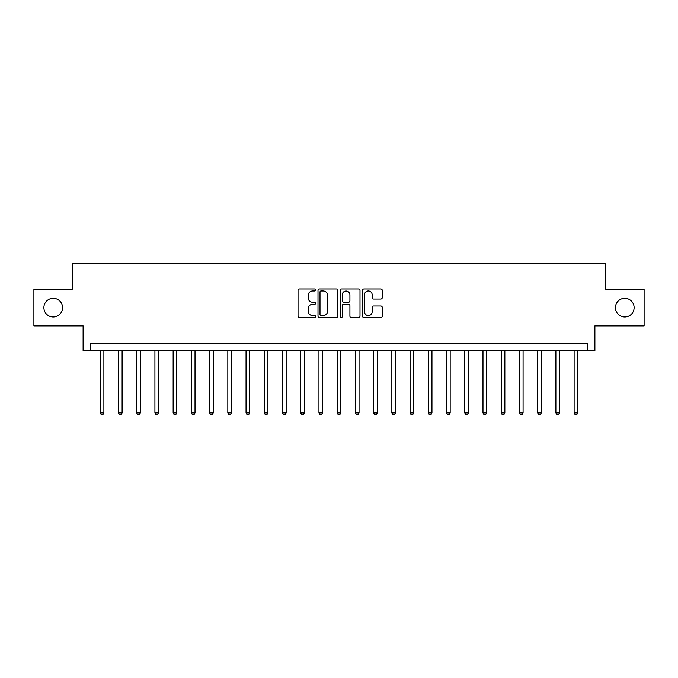 <?xml version="1.0" encoding="UTF-8"?>
<svg xmlns="http://www.w3.org/2000/svg" width="678" height="678" viewBox="0 0 678 678"><rect width="100%" height="100%" fill="white"/><g stroke="black" fill="none" stroke-linecap="round" stroke-linejoin="round"><path stroke-width="1.02" d="M315.668 289.964A1 1 0 0 0 314.668 288.964L299.464 288.964A1.432 1.432 0 0 0 298.032 290.396L298.032 316.16A1.432 1.432 0 0 0 299.464 317.592L314.668 317.592A1 1 0 0 0 315.668 316.584A1 1 0 0 0 314.668 315.584L312.702 315.584A4.577 4.577 0 0 1 308.126 311.007L308.126 308.863A4.577 4.577 0 0 1 312.702 304.278L314.668 304.278A1 1 0 0 0 315.668 303.278A1 1 0 0 0 314.668 302.278L312.702 302.278A4.577 4.577 0 0 1 308.126 297.693L308.126 295.549A4.577 4.577 0 0 1 312.702 290.972L314.668 290.972A1 1 0 0 0 315.668 289.964M615.446 307.651A9.331 9.331 0 0 0 624.777 316.982A9.331 9.331 0 0 0 634.116 307.651A9.331 9.331 0 0 0 624.777 298.32A9.331 9.331 0 0 0 615.446 307.651M43.884 307.651A9.331 9.331 0 0 0 53.223 316.982A9.331 9.331 0 0 0 62.554 307.651A9.331 9.331 0 0 0 53.223 298.32A9.331 9.331 0 0 0 43.884 307.651M380.824 299.057A1.432 1.432 0 0 0 382.256 297.625L382.256 290.396A1.432 1.432 0 0 0 380.824 288.964L363.942 288.964A1.432 1.432 0 0 0 362.51 290.396L362.51 316.16A1.432 1.432 0 0 0 363.942 317.592L380.824 317.592A1.432 1.432 0 0 0 382.256 316.16L382.256 307.431A1.432 1.432 0 0 0 380.824 305.998L373.595 305.998A1.432 1.432 0 0 0 372.171 307.431L372.171 311.761A3.831 3.831 0 0 1 368.34 315.584A3.831 3.831 0 0 1 364.51 311.761L364.51 294.794A3.831 3.831 0 0 1 368.34 290.972A3.831 3.831 0 0 1 372.171 294.794L372.171 297.625A1.432 1.432 0 0 0 373.595 299.057L380.824 299.057M587.597 350.662L594.894 350.662L594.894 325.881L644.1 325.881L644.1 289.43L605.827 289.43L605.827 263.183L72.173 263.183L72.173 289.43L33.9 289.43L33.9 325.881L83.106 325.881L83.106 350.662L587.597 350.662L587.597 343.373L90.403 343.373L90.403 350.662M337.746 290.396A1.432 1.432 0 0 0 336.313 288.964L319.431 288.964A1.432 1.432 0 0 0 317.999 290.396L317.999 316.16A1.432 1.432 0 0 0 319.431 317.592L336.313 317.592A1.432 1.432 0 0 0 337.746 316.16L337.746 290.396M341.687 288.964L358.569 288.964A1.432 1.432 0 0 1 360.001 290.396L360.001 316.16A1.432 1.432 0 0 1 358.569 317.592L351.348 317.592A1.432 1.432 0 0 1 349.916 316.16L349.916 305.71A1.432 1.432 0 0 0 348.484 304.278L343.687 304.278A1.432 1.432 0 0 0 342.254 305.71L342.254 316.584A1 1 0 0 1 341.254 317.592A1 1 0 0 1 340.254 316.584L340.254 290.396A1.432 1.432 0 0 1 341.687 288.964M320.999 290.972A1 1 0 0 0 319.999 291.972L319.999 314.584A1 1 0 0 0 320.999 315.584L323.075 315.584A4.577 4.577 0 0 0 327.66 311.007L327.66 295.549A4.577 4.577 0 0 0 323.075 290.972L320.999 290.972M349.916 294.871A3.831 3.831 0 0 0 346.085 291.04A3.831 3.831 0 0 0 342.254 294.871L342.254 300.846A1.432 1.432 0 0 0 343.687 302.278L348.484 302.278A1.432 1.432 0 0 0 349.916 300.846L349.916 294.871M100.242 350.662L100.242 412.927L103.887 412.927L103.887 350.662M103.887 412.927L102.793 414.817L101.336 414.817L100.242 412.927M118.464 350.662L118.464 412.927L122.116 412.927L122.116 350.662M122.116 412.927L121.023 414.817L119.565 414.817L118.464 412.927M136.693 350.662L136.693 412.927L140.338 412.927L140.338 350.662M140.338 412.927L139.244 414.817L137.787 414.817L136.693 412.927M154.923 350.662L154.923 412.927L158.567 412.927L158.567 350.662M158.567 412.927L157.474 414.817L156.016 414.817L154.923 412.927M173.144 350.662L173.144 412.927L176.788 412.927L176.788 350.662M176.788 412.927L175.695 414.817L174.238 414.817L173.144 412.927M191.374 350.662L191.374 412.927L195.018 412.927L195.018 350.662M195.018 412.927L193.925 414.817L192.467 414.817L191.374 412.927M209.595 350.662L209.595 412.927L213.239 412.927L213.239 350.662M213.239 412.927L212.146 414.817L210.689 414.817L209.595 412.927M227.825 350.662L227.825 412.927L231.469 412.927L231.469 350.662M231.469 412.927L230.376 414.817L228.918 414.817L227.825 412.927M246.046 350.662L246.046 412.927L249.69 412.927L249.69 350.662M249.69 412.927L248.597 414.817L247.139 414.817L246.046 412.927M264.276 350.662L264.276 412.927L267.92 412.927L267.92 350.662M267.92 412.927L266.827 414.817L265.369 414.817L264.276 412.927M282.497 350.662L282.497 412.927L286.141 412.927L286.141 350.662M286.141 412.927L285.048 414.817L283.59 414.817L282.497 412.927M300.727 350.662L300.727 412.927L304.371 412.927L304.371 350.662M304.371 412.927L303.278 414.817L301.82 414.817L300.727 412.927M318.948 350.662L318.948 412.927L322.601 412.927L322.601 350.662M322.601 412.927L321.499 414.817L320.041 414.817L318.948 412.927M337.178 350.662L337.178 412.927L340.822 412.927L340.822 350.662M340.822 412.927L339.729 414.817L338.271 414.817L337.178 412.927M355.399 350.662L355.399 412.927L359.052 412.927L359.052 350.662M359.052 412.927L357.959 414.817L356.501 414.817L355.399 412.927M373.629 350.662L373.629 412.927L377.273 412.927L377.273 350.662M377.273 412.927L376.18 414.817L374.722 414.817L373.629 412.927M391.859 350.662L391.859 412.927L395.503 412.927L395.503 350.662M395.503 412.927L394.41 414.817L392.952 414.817L391.859 412.927M410.08 350.662L410.08 412.927L413.724 412.927L413.724 350.662M413.724 412.927L412.631 414.817L411.173 414.817L410.08 412.927M428.31 350.662L428.31 412.927L431.954 412.927L431.954 350.662M431.954 412.927L430.861 414.817L429.403 414.817L428.31 412.927M446.531 350.662L446.531 412.927L450.175 412.927L450.175 350.662M450.175 412.927L449.082 414.817L447.624 414.817L446.531 412.927M464.761 350.662L464.761 412.927L468.405 412.927L468.405 350.662M468.405 412.927L467.312 414.817L465.854 414.817L464.761 412.927M482.982 350.662L482.982 412.927L486.626 412.927L486.626 350.662M486.626 412.927L485.533 414.817L484.075 414.817L482.982 412.927M501.212 350.662L501.212 412.927L504.856 412.927L504.856 350.662M504.856 412.927L503.762 414.817L502.305 414.817L501.212 412.927M519.433 350.662L519.433 412.927L523.077 412.927L523.077 350.662M523.077 412.927L521.984 414.817L520.526 414.817L519.433 412.927M537.662 350.662L537.662 412.927L541.307 412.927L541.307 350.662M541.307 412.927L540.213 414.817L538.756 414.817L537.662 412.927M555.884 350.662L555.884 412.927L559.536 412.927L559.536 350.662M559.536 412.927L558.435 414.817L556.977 414.817L555.884 412.927M574.113 350.662L574.113 412.927L577.758 412.927L577.758 350.662M577.758 412.927L576.664 414.817L575.207 414.817L574.113 412.927"/></g></svg>
